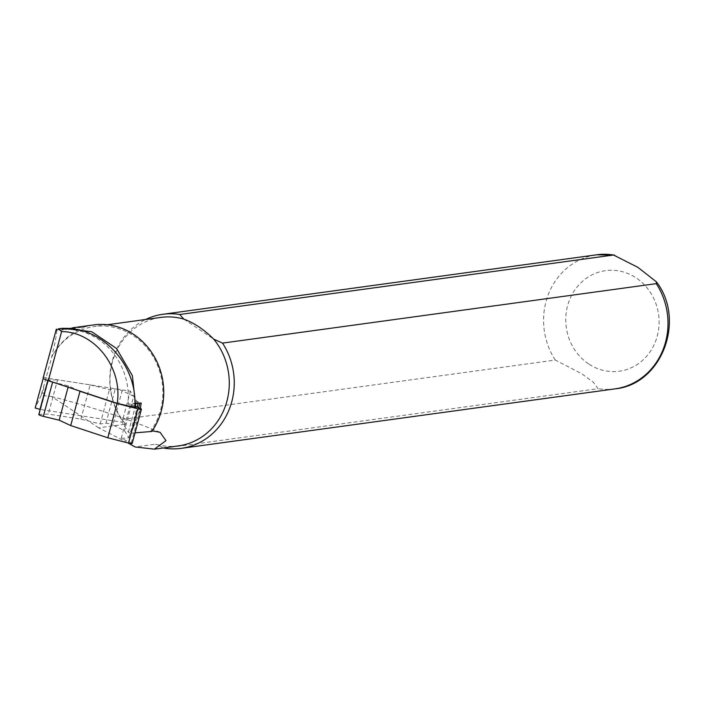 <?xml version="1.0" encoding="UTF-8"?>
<svg xmlns="http://www.w3.org/2000/svg" width="704" height="704" viewBox="0 0 704 704"><rect width="100%" height="100%" fill="white"/><g stroke="black" fill="none" stroke-linecap="round" stroke-linejoin="round"><path stroke-width="0.53" stroke-dasharray="3.52 2.64" d="M93.535 324.931A66.537 61.09 82.2 0 0 84.841 326.832L56.742 330.686C56.734 334.268 55.185 342.408 52.105 355.106L51.63 357.034A64.838 59.532 82.2 0 1 51.955 356.435A64.838 59.532 82.2 0 1 94.424 326.515A64.838 59.532 82.2 0 1 154.484 358.934A64.838 59.532 82.2 0 1 150.876 430.883L152.266 430.848M151.844 431.464L150.876 430.883M84.841 326.832C70.91 332.446 59.946 342.311 51.955 356.435L42.31 391.424L42.249 395.243L43.886 395.595A64.838 59.532 82.2 0 1 43.657 386.558M56.742 330.686L56.408 330.044A66.537 61.09 82.2 0 1 58.142 329.78A66.537 61.09 82.2 0 1 128.049 403.999L135.881 407.669M56.408 330.044L56.566 329.428L62.753 328.258M136.233 403.418L128.049 403.999M135.054 432.846L130.31 433.259L132.977 428.762L140.36 408.487M178.464 445.887A64.838 59.532 82.2 0 1 155.496 444.18L135.124 446.97M127.882 442.913L98.718 427.838L125.585 424.16A64.838 59.532 82.2 0 1 113.467 358.556A64.838 59.532 82.2 0 1 160.846 317.407M98.718 427.838L51.612 396.51L43.886 395.595M130.31 433.259L128.392 432.221L122.038 422.189L39.97 409.402M42.31 391.424L41.184 395.296L42.249 395.243M41.184 395.296L35.2 407.994M125.585 424.16L121.528 419.531L555.289 360.052L581.627 373.683L593.366 382.219L598.057 388.678L164.305 448.158L155.496 444.18M121.528 419.531A67.663 62.119 82.2 0 1 145.64 319.493M183.806 319.123L213.726 339.143M43.226 378.347L43.604 376.948L43.111 378.004M43.604 376.948A3.379 0.466 15.2 0 0 48.382 378.356L130.442 391.142L136.805 401.174A5.641 0.783 15.2 0 0 140.034 402.679L141.214 403.066M130.442 391.142L122.038 422.189M132.167 443.485A4.074 0.563 -164.8 0 0 131.296 442.869L121.22 438.346L128.982 437.765L124.441 430.602L112.851 424.978L122.135 390.694L133.725 396.317L124.441 430.602M38.799 414.55A4.074 0.563 -164.8 0 1 39.195 414.418L48.312 414.075L80.854 419.144L100.162 423.949L105.926 423.254A4.074 0.563 -164.8 0 1 109.146 423.738A4.074 0.563 -164.8 0 1 112.851 424.978M138.142 403.286L133.725 396.317M128.982 437.765L137.289 407.106M80.854 419.144L90.138 384.868L57.596 379.79L48.312 414.075M90.138 384.868L109.446 389.664L115.21 388.978A4.074 0.563 -164.8 0 1 118.43 389.462A4.074 0.563 -164.8 0 1 122.135 390.694M48.761 380.794A4.074 0.563 -164.8 0 1 48.083 380.266A4.074 0.563 -164.8 0 1 48.479 380.142L57.596 379.79M52.624 382.07A4.074 0.563 -164.8 0 1 52.606 382.07L68.464 385.898L78.707 390.676M136.215 403.638L130.504 404.061L136.004 406.525M121.22 438.346L130.504 404.061M68.112 387.182L68.464 385.898M100.162 423.949L109.446 389.664M614.979 388.881A67.663 62.119 82.2 0 1 598.057 388.678M555.289 360.052A67.663 62.119 82.2 0 1 596.596 254.813M588.606 363.906A50.75 46.587 82.2 0 1 589.574 276.188A50.75 46.587 82.2 0 1 659.094 322.714A50.75 46.587 82.2 0 1 588.606 363.906M132.977 428.762L138.67 407.73M139.911 403.154L140.034 402.679M128.392 432.221L136.805 401.174M47.802 380.477L48.382 378.356M131.296 442.869L140.58 408.584M39.195 414.418L48.479 380.142M105.926 423.254L115.21 388.978M72.538 327.809L58.142 329.78M107.325 324.746L94.424 326.515M160.063 432.282C126.518 418.396 90.376 406.481 51.612 396.51"/><path stroke-width="1.06" d="M58.3 328.874L61.618 331.566C95.04 331.83 122.786 367.734 117.225 403.383L135.881 407.669L132.37 375.619L116.538 348.48L91.687 331.698L62.753 328.258L58.3 328.874C99.387 323.206 138.222 364.03 134.737 407.748M72.538 327.809L93.535 324.931A66.537 61.09 82.2 0 1 154.986 357.887A66.537 61.09 82.2 0 1 151.844 431.464L135.054 432.846M140.36 408.487L141.214 403.066L136.233 403.418M152.266 430.848L160.046 432.309L165.994 440.616L154.405 449.152L135.124 446.97L127.882 442.913M107.325 324.746L160.846 317.407A64.838 59.532 82.2 0 1 183.806 319.123C194.066 322.828 204.037 329.498 213.726 339.143A64.838 59.532 82.2 0 1 225.843 404.738A64.838 59.532 82.2 0 1 178.464 445.887L154.414 449.187M40.181 409.438L35.2 407.994L43.226 378.347M213.726 339.143L222.526 343.112A67.663 62.119 82.2 0 1 181.218 448.36A67.663 62.119 82.2 0 1 164.305 448.158L163.733 447.911M222.526 343.112L656.286 283.642L656.374 281.82L637.894 267.353L613.51 255.015L179.749 314.494L183.806 319.123M145.64 319.493A67.663 62.119 82.2 0 1 162.835 314.292A67.663 62.119 82.2 0 1 179.749 314.494M43.094 378.039L56.338 329.155L43.111 378.004A9.02 1.25 15.2 0 0 43.094 378.039A9.02 1.25 15.2 0 0 48.321 380.653L117.225 403.383M136.004 406.525L140.58 408.584A4.074 0.563 -164.8 0 1 141.451 409.2L132.167 443.485A4.074 0.563 -164.8 0 1 128.515 443.071L107.809 437.791L70.717 425.559L59.18 420.182L43.34 416.354A4.074 0.563 -164.8 0 1 38.799 414.55L48.004 380.547M70.717 425.559L80.001 391.283L117.093 403.515L107.809 437.791M137.289 407.106L138.142 403.286M43.34 416.354L52.624 382.07A4.074 0.563 -164.8 0 1 48.761 380.794M80.001 391.283L78.707 390.676M141.451 409.2A4.074 0.563 -164.8 0 1 137.799 408.795L117.093 403.515M138.266 403.48L136.215 403.638M59.18 420.182L68.112 387.182M656.286 283.642A67.663 62.119 82.2 0 1 614.979 388.881L181.218 448.36M162.835 314.292L596.596 254.813A67.663 62.119 82.2 0 1 613.51 255.015M48.321 380.653L61.618 331.566M138.67 407.73L139.911 403.154M39.97 409.402L47.802 380.477M128.515 443.071L137.799 408.795M596.596 254.813L614.53 255.068M656.374 281.811C686.013 320.038 661.945 384.437 614.979 388.881"/></g></svg>
